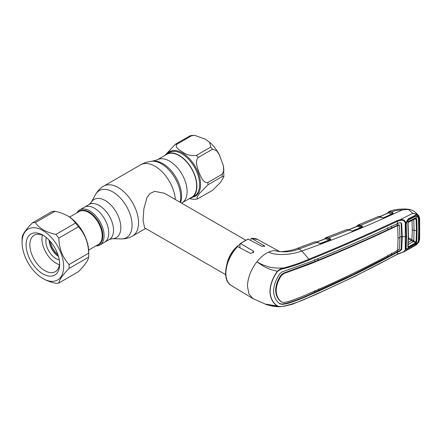 <?xml version="1.0" encoding="UTF-8"?>
<svg xmlns="http://www.w3.org/2000/svg" width="442" height="442" viewBox="0 0 442 442"><rect width="100%" height="100%" fill="white"/><g stroke="black" fill="none" stroke-linecap="round" stroke-linejoin="round"><path stroke-width="0.66" d="M109.345 239.514A20.233 11.68 -120 0 0 112.445 223.298A20.233 11.68 -120 0 0 99.229 205.475A20.233 11.68 -120 0 0 89.113 204.469L91.113 202.585A22.1 12.763 -120 0 1 105.19 200.502A22.1 12.763 -120 0 1 120.428 223.326A22.1 12.763 -120 0 1 111.981 238.724L109.345 239.514L104.572 242.271A20.233 11.68 -120 0 0 107.671 226.055A20.233 11.68 -120 0 0 94.455 208.226A20.233 11.68 -120 0 0 84.339 207.226L79.676 209.917A20.233 11.68 -120 0 0 76.875 212.878M157.137 159.888L166.7 154.363A24.835 14.337 60 0 1 179.115 155.595A24.835 14.337 60 0 1 195.336 177.474A24.835 14.337 60 0 1 191.53 197.375L181.966 202.895A24.835 14.337 -120 0 0 185.773 182.999A24.835 14.337 -120 0 0 169.551 161.115A24.835 14.337 -120 0 0 157.137 159.888L151.81 161.264C147.821 161.639 144.086 162.822 140.611 164.816L103.754 186.099C100.251 188.154 97.522 190.955 95.566 194.497A27.161 15.68 -120 0 1 112.865 191.944A27.161 15.68 -120 0 1 131.589 219.989A27.161 15.68 -120 0 1 121.207 238.912C125.252 238.989 129.042 238.023 132.578 236.022A28.824 16.641 -120 0 0 136.992 212.922A28.824 16.641 -120 0 0 118.163 187.524A28.824 16.641 -120 0 0 103.754 186.099M226.917 264.161A19.956 11.52 -60 0 1 239.945 244.349M245.592 240.089L164.535 193.287L154.656 191.347L150.147 193.441L146.993 197.53L143.893 208.707L143.053 220.221L144.578 227.851L225.641 274.653M205.138 139.12L209.607 142.208L210.762 147.07L196.458 155.33C191.093 156.037 186.502 154.954 182.69 152.081C179.502 150.042 174.049 147.059 177.065 144.131L191.369 135.876L194.574 135.313L205.138 139.12M212.508 149.247L216.492 150.573L219.326 154.706L223.431 165.872L223.873 170.446L222.204 174.236L207.9 182.496C203.303 183.48 200.834 176.557 198.977 172.347C197.486 167.943 194.673 161.175 198.204 157.507L212.508 149.247A29.934 17.282 -120 0 0 210.762 147.07M222.204 176.568L223.873 176.717L220.32 182.64L212.508 190.364L197.138 199.077L197.038 197.165L199.32 193.602L207.9 184.828L222.204 176.568A29.934 17.282 -120 0 0 222.204 174.236M189.419 198.596L193.253 199.336L197.138 199.077M189.491 198.552A25.166 14.531 -120 0 0 191.695 197.662A25.166 14.531 -120 0 0 195.552 177.496A25.166 14.531 -120 0 0 179.115 155.324A25.166 14.531 -120 0 0 166.535 154.076A25.166 14.531 -120 0 0 164.662 155.54M194.574 135.313L190.69 135.572L189.618 136.031L175.314 144.291L165.606 154.694M49.338 240.382A13.967 8.066 -120 0 0 58.355 256.001M50.416 241.575A13.304 7.68 -120 0 0 57.858 254.47M95.942 245.907A20.233 11.68 -120 0 0 99.903 244.962A20.233 11.68 -120 0 0 103.008 228.752A20.233 11.68 -120 0 0 89.787 210.922A20.233 11.68 -120 0 0 79.676 209.917M99.903 244.962L104.572 242.271A20.233 11.68 -120 0 0 107.671 226.055A20.233 11.68 -120 0 0 94.455 208.226A20.233 11.68 -120 0 0 84.339 207.226L89.113 204.469M247.47 286.3L248.885 293.814L252.907 298.582L265.139 304.03L277.637 306.079C279.631 306.665 281.885 306.654 284.399 306.052C293.344 303.869 301.676 300.88 309.406 297.079C339.854 283.908 369.18 269.603 397.397 254.178L400.286 252.929C402.905 252.515 404.563 251.421 405.27 249.642L405.27 222.934C404.563 220.746 402.905 219.917 400.286 220.459L397.397 221.315C369.18 234.619 339.854 247.454 309.406 259.824C301.676 263.217 293.344 266.101 284.399 268.471L284.228 267.846C293.123 265.404 301.422 262.498 309.113 259.134C339.544 246.774 368.86 233.934 397.06 220.602L400.126 219.68L412.811 213.375L408.425 209.425L402.286 209.917C367.788 225.928 334.323 239.619 301.892 250.995C292.394 254.537 276.919 256.2 268.598 252.133C264.41 254.084 260.498 257.332 256.857 261.868L262.139 264.587L268.692 266.902C273.521 268.067 278.703 268.382 284.228 267.846C281.626 268.261 279.361 269.377 277.438 271.189C266.57 269.288 261.99 265.062 256.857 261.868C250.835 269.769 247.702 277.913 247.47 286.3M271.239 305.726L278.101 306.483M284.228 306.201L279.979 306.682L277.438 306.168C272.681 302.974 270.178 298.046 269.929 291.383C270.161 284.582 272.664 277.852 277.438 271.189L277.637 271.322C272.858 277.885 270.344 284.571 270.095 291.377C270.333 297.98 272.841 302.881 277.637 306.079M284.399 268.471C281.885 268.808 279.631 269.753 277.637 271.322M400.772 222.735L401.17 223.53L401.679 236.564L402.22 236.862L401.712 223.829L401.054 222.856L399.872 222.724L397.557 223.564L397.397 221.315A0.663 0.37 -115.4 0 0 397.06 220.602M397.557 223.564C369.418 236.929 340.108 249.774 309.627 262.089L282.416 271.775L279.858 273.708C275.863 279.421 273.775 285.162 273.592 290.93C273.775 296.576 275.863 300.869 279.858 303.809L282.416 304.394L287.322 303.56C295.112 301.173 302.549 298.328 309.627 295.035C340.108 281.897 369.418 267.609 397.557 252.167L397.397 254.178A0.663 0.348 -118.6 0 1 397.275 254.421L354.677 276.416L315.815 294.532L292.637 304.151L284.294 306.223L279.979 306.682C272.924 306.963 265.576 304.389 265.139 304.03M314.621 259.565L314.77 261.57L283.466 273.173L281.079 274.968C277.626 280.029 275.814 285.107 275.653 290.206L276.2 290.51C276.361 285.427 278.167 280.35 281.62 275.278L283.991 273.488L283.466 273.173M398.06 238.238A11.089 6.398 180 0 1 399.911 237.453L399.463 249.294L397.684 250.338L398.06 238.238L397.684 225.575C369.611 238.973 340.318 251.813 309.809 264.089L283.991 273.488M399.911 237.453L399.463 225.16L397.684 225.575M314.77 261.57L318.793 259.929C342.567 250.216 365.589 240.15 387.866 229.73L398.596 224.724L399.463 225.16M397.684 250.338C369.611 265.808 340.318 280.095 309.809 293.195C302.731 296.444 295.35 299.306 287.665 301.776L283.991 302.521L281.62 302.035C278.167 299.344 276.361 295.499 276.2 290.51M281.079 301.737C277.626 299.052 275.814 295.206 275.653 290.206M317.102 259.018L318.793 259.929M387.866 229.73L387.717 227.729M397.115 223.282L397.236 225.276L397.712 225.564M391.374 226.011L391.54 227.995M400.286 220.459L400.126 219.68C403.121 219.199 404.988 220.243 405.734 222.818L405.778 223.332A0.663 0.348 -4.3 0 1 405.308 223.453A0.663 0.343 18.9 0 0 405.955 223.315L406.215 236.194A0.663 0.387 -179.8 0 1 405.546 236.575A11.089 6.398 180 0 0 402.22 236.862L401.712 249.382L399.872 251.183L397.557 252.167M397.236 250.061L397.115 251.868L399.375 250.89L401.17 249.084L401.679 236.564A11.752 6.785 180 0 0 399.911 237.011M399.375 250.89L399.872 251.183M279.327 303.488L281.88 304.079L286.814 303.256C294.632 300.886 302.074 298.052 309.146 294.748L352.81 274.747L391.374 254.979L391.54 253.167M318.616 290.676L318.793 288.869M387.866 255.133L387.717 256.935M391.374 254.979L397.115 251.868L397.585 252.15M314.77 290.626L314.621 292.433M309.406 259.824L301.892 250.995L299.201 248.945C291.101 252.144 282.847 252.691 274.438 250.581A27.05 15.619 120 0 0 268.598 252.133M279.88 251.691L274.438 250.581L279.609 251.553M314.4 241.973A0.663 0.503 -109.5 0 1 314.411 241.967L315.616 241.862A0.663 0.492 -83.8 0 1 315.815 241.829L317.328 242.271A0.663 0.403 -64.7 0 0 317.03 242.299L315.616 241.862M356.992 225.923A0.663 0.525 33.9 0 0 356.788 226.083L356.788 226.083A0.663 0.525 33.9 0 0 356.727 226.448M356.434 226.774L357.871 225.133A0.663 0.613 67 0 0 357.871 225.133L357.871 225.133A0.663 0.613 67 0 0 357.512 225.779A0.663 0.508 -155.2 0 1 357.501 226.089L357.501 226.089A0.663 0.508 -155.2 0 1 357.456 226.16M378.838 216.492A0.663 0.564 85.4 0 0 378.479 216.503L357.871 225.133L359.573 224.989L360.595 225.365L361.965 226.044L362.595 226.923L362.191 227.221L352.462 231.061L347.826 229.508L346.219 229.846M352.34 230.978L360.578 227.63L357.683 226.193L349.014 229.685M359.573 224.989A0.663 0.492 102.2 0 0 359.202 225.873L358.119 225.619A0.663 0.42 -63.6 0 1 357.683 226.193L357.263 226.304M361.965 226.044A0.663 0.42 116.4 0 0 361.501 226.89L359.202 225.873L361.037 226.79A0.663 0.42 -63.6 0 1 360.578 227.63M358.357 224.989A0.663 0.442 77 0 0 358.119 225.619L357.512 225.779M362.031 227.177L361.037 226.79M362.595 226.923A0.663 0.547 -147.5 0 0 362.031 227.166L362.048 227.144M351.119 230.796A0.663 0.409 -65 0 1 351.412 230.774L348.02 229.475A0.663 0.497 -84.9 0 0 347.826 229.508M327.66 237.503A0.663 0.486 102.7 0 0 327.284 238.387L326.196 238.122A0.663 0.442 77.8 0 1 326.445 237.487L328.704 237.901L349.268 229.934A0.663 0.409 -65 0 1 349.567 229.912M325.566 238.658L325.997 238.492M330.119 238.619L330.776 239.448A0.663 0.558 -157.3 0 0 330.191 239.73L329.649 239.459A0.663 0.42 116.9 0 1 330.119 238.619L328.704 237.901A0.663 0.42 116.9 0 0 328.24 238.746L329.179 239.354A0.663 0.42 -63.1 0 1 328.715 240.194L325.76 238.691L316.831 242.067M329.179 239.354L328.24 238.746M326.196 238.122A0.663 0.42 -63.1 0 1 325.76 238.691L325.318 238.802L325.76 238.691M324.522 239.188L324.721 238.785A0.663 0.519 29.7 0 0 324.666 238.978M325.964 237.619A0.663 0.613 67.9 0 0 325.588 238.266L325.168 238.785M325.588 238.266A0.663 0.508 -153.4 0 1 325.516 238.663M320.229 243.415L328.715 240.194M330.776 239.448L320.842 243.42M320.583 243.514L320.632 243.431A0.663 0.326 -110.7 0 1 320.732 243.332A0.663 0.326 -110.7 0 1 320.953 243.382L319.301 243.205A0.663 0.403 -64.8 0 1 319.306 243.205L317.328 242.271M330.307 239.824A0.663 0.331 -110.9 0 0 330.086 239.779A0.663 0.331 -110.9 0 0 329.981 239.884M320.262 243.509L319.002 243.233A0.663 0.403 -64.8 0 1 319.301 243.205M319.002 243.233L317.03 242.299L299.201 248.945A6.652 2.945 -110.5 0 0 297.19 248.404L297.19 248.404C292.029 250.841 280.427 251.957 279.99 251.62M405.143 224.696L405.784 224.238L406.187 236.094L405.546 236.575M405.143 248.012L405.806 247.63L406.215 236.194M405.811 247.614L405.949 248.526A0.663 0.392 159.8 0 1 405.308 249.166A0.663 0.414 -175.3 0 0 405.778 249.084L404.292 251.697L416.099 245.017L418.657 242.249L414.939 245.63L408.27 249.41C407.132 250.216 406.358 250.227 405.944 249.437L405.27 249.642M405.955 248.531A0.663 0.519 160.5 0 0 405.949 248.526L405.778 249.084A0.663 0.519 160.5 0 0 405.955 248.531L405.977 248.592M405.949 248.514L406.751 249.166M405.949 223.166L408.27 218.84L414.939 215.481C416.458 214.945 417.629 215.243 418.458 216.37L418.9 217.773L419.254 229.442L418.9 240.697L418.458 242.354L417.867 242.194M414.939 215.481L414.789 216.226L408.137 219.58L408.27 218.84M418.673 242.023L419.436 239.42L419.436 218.602L418.657 216.26L417.867 216.674L415.69 215.945L414.789 216.226M415.69 215.945L415.077 216.105M405.977 223.243L406.126 222.691C406.623 221.05 407.933 219.381 408.231 219.552L408.137 219.58M405.944 222.713L405.27 222.934M419.436 239.42A0.663 0.409 2.9 0 0 419.64 239.139L419.64 218.326L418.723 215.613L418.657 216.26C417.48 214.867 415.568 213.917 412.927 213.409L412.927 213.398C415.552 213.646 417.469 214.37 418.673 215.563L414.358 211.42L410.845 209.723L408.425 209.425M419.436 218.602A0.663 0.354 -2.7 0 0 419.64 218.326M418.723 215.613L418.32 215.188M387.921 212.458A0.663 0.53 35.7 0 0 387.728 212.613L387.728 212.613A0.663 0.53 35.7 0 0 387.678 213.061M389.192 211.607L390.369 211.58A0.663 0.497 100.8 0 0 390.01 212.464L388.96 212.232A0.663 0.442 75.8 0 1 389.192 211.607L388.706 211.762A0.663 0.613 65.2 0 0 388.695 211.768L388.695 211.768A0.663 0.613 65.2 0 0 388.352 212.414A0.663 0.497 -157.5 0 1 388.314 212.773L388.347 212.707M392.706 213.762L391.778 213.326A0.663 0.425 -63.9 0 1 391.325 214.171L388.535 212.806A0.663 0.425 -64 0 0 388.96 212.232L388.352 212.414M390.999 212.806A0.663 0.425 -63.9 0 1 391.452 211.961L392.717 212.58L393.187 213.591L384.192 217.762L382.175 217.668L378.479 216.503M390.369 211.58L391.452 211.961C394.689 210.679 398.297 209.994 402.286 209.917M391.778 213.326L392.264 213.42A0.663 0.425 -63.9 0 1 392.717 212.58M392.794 213.652L392.778 213.685A0.663 0.475 51.1 0 1 393.187 213.591M388.137 212.922L380.142 216.635M383.369 217.84L391.325 214.171M383.811 217.889L383.827 217.851A0.663 0.365 65.8 0 1 383.943 217.735A0.663 0.365 65.8 0 1 384.192 217.762M392.601 213.823A0.663 0.37 64.7 0 1 392.717 213.696A0.663 0.37 64.7 0 1 392.977 213.724M377.811 216.685L379.28 216.464L382.474 217.641A0.663 0.409 114.4 0 0 382.175 217.668M380.789 216.878A0.663 0.409 114.4 0 0 380.49 216.906L360.595 225.365A0.663 0.42 116.4 0 0 360.136 226.21M362.191 227.221A0.663 0.348 -112.4 0 0 361.959 227.182A0.663 0.348 -112.4 0 0 361.843 227.293M353.081 230.928A0.663 0.343 -111.9 0 0 352.849 230.89A0.663 0.343 -111.9 0 0 352.738 230.995L353.009 230.89M236.807 247.133L237.592 246.581L250.631 253.47L253.824 251.846L253.294 251.006L240.702 243.686L239.945 244.155L239.945 247.824M239.945 244.155L240.128 243.669L248.095 239.067L261.609 246.205L264.797 246.166L251.675 238.453L250.918 238.984L250.918 240.415M251.321 238.36L257.725 239.525A26.509 15.304 120 0 0 251.675 238.453L251.321 238.365M415.563 218.63L408.441 222.227L408.027 222.972L408.259 235.437L407.839 223.326L408.679 221.845L415.8 218.249L416.712 218.74L417.088 230.636L416.712 242.089A0.663 0.409 -175.9 0 1 416.088 242.155L416.458 230.73L416.088 218.856L415.563 218.63A0.663 0.381 -117 0 0 415.646 218.602L415.646 218.602A0.663 0.381 -117 0 0 415.8 218.249M416.712 242.089L415.8 243.443L408.679 247.487L407.839 247.056A0.663 0.414 3.8 0 0 408.049 246.774L408.049 246.774A0.663 0.414 3.8 0 0 408.027 246.647L408.441 246.835L415.563 242.796L411.491 240.614A0.663 0.387 120 0 0 411.95 239.807L412.298 229.763L412.049 220.431M407.839 247.056L408.259 235.437M408.027 222.972A0.663 0.348 176.5 0 1 408.049 223.05L408.049 223.05A0.663 0.348 176.5 0 1 407.839 223.326M408.441 222.227A0.663 0.376 -116.7 0 0 408.524 222.204L408.524 222.204A0.663 0.376 -116.7 0 0 408.679 221.845M417.088 230.636L414.088 230.359L413.762 219.442L416.088 218.856A0.663 0.359 -3.8 0 0 416.712 218.74M411.988 239.835L416.088 242.155L415.563 242.796A0.663 0.359 -119.8 0 1 415.8 243.443M412.298 229.763L414.088 230.359L413.762 240.896L413.369 241.608M414.165 216.558L415.303 216.447L408.651 219.807L407.723 219.895M405.828 247.365L406.618 249.05L417.812 242.713L415.303 245.117L408.651 248.89L406.618 249.05L405.85 246.968M417.812 242.713L418.392 240.907L418.74 229.724L418.392 218.127L417.812 216.724L416.088 216.215L415.303 216.447M408.651 219.807L406.618 222.387L417.812 216.724M405.844 223.757L406.187 224.492L406.618 222.387M406.187 224.492L406.596 236.326L406.209 235.492M406.596 236.326L406.187 247.691M408.303 242.431L411.491 240.614L408.425 238.846M413.364 241.603L407.922 244.702M408.126 245.559L408.441 246.835A0.663 0.359 -119.3 0 1 408.679 247.487M49.012 240.045A14.409 8.321 -120 0 0 58.488 256.454M46.377 237.608A14.409 8.321 -120 0 0 48.835 251.084A14.409 8.321 -120 0 0 59.278 259.951M42.349 235.083A19.956 11.52 -120 0 0 59.455 264.703M35.366 222.586C37.122 225.326 39.752 227.752 43.266 229.862C46.896 231.879 51.095 233.398 55.869 234.42A33.261 19.199 60 0 1 58.819 238.094C59.123 248.597 62.543 257.404 69.074 264.515A33.261 19.199 60 0 1 69.074 268.454C62.604 275.051 59.189 279.908 58.819 283.04L78.416 271.725C84.886 265.128 88.301 260.266 88.671 257.139A33.261 19.199 -120 0 0 88.731 255.205L88.731 252.039A29.376 16.962 -120 0 0 67.957 216.061L67.565 215.834C63.908 213.806 59.709 212.282 54.963 211.27A33.261 19.199 -120 0 0 52.012 211.536L32.415 222.851A33.261 19.199 60 0 1 35.366 222.586L54.963 211.27M88.731 255.205A33.261 19.199 -120 0 0 88.671 253.2C88.367 242.697 84.947 233.89 78.416 226.779A33.261 19.199 -120 0 0 75.466 223.105C73.692 220.354 71.057 217.928 67.565 215.834L67.957 216.061M43.266 278.742L42.874 278.515A29.376 16.962 -120 0 0 63.648 266.52A29.376 16.962 -120 0 0 42.874 230.542A29.376 16.962 -120 0 0 22.1 242.536A29.376 16.962 -120 0 0 42.874 278.515L43.266 278.742C46.896 280.758 51.095 282.278 55.869 283.3A33.261 19.199 60 0 0 58.819 283.04M42.874 273.896A23.724 13.696 60 0 1 26.1 244.84A23.724 13.696 60 0 1 42.874 235.155L42.874 235.155A23.724 13.696 60 0 1 59.648 264.211A23.724 13.696 60 0 1 42.874 273.896M59.62 263.078A21.061 12.161 60 0 1 55.289 271.681A21.061 12.161 60 0 1 44.752 270.642A21.061 12.161 60 0 1 30.995 252.078A21.061 12.161 60 0 1 34.222 235.199A21.061 12.161 60 0 1 43.841 235.746M22.1 242.536L22.1 239.365A33.261 19.199 60 0 1 22.161 237.431C22.465 234.398 25.879 229.536 32.415 222.851M75.466 223.105L55.869 234.42M69.074 268.454L88.671 257.139M88.671 253.2L69.074 264.515M58.819 238.094L78.416 226.779M180.568 202.541A26.503 15.304 -120 0 0 162.849 163.623A26.503 15.304 -120 0 0 153.451 161.115M180.115 202.287A27.222 15.713 -120 0 0 161.457 163.838A27.222 15.713 -120 0 0 151.81 161.264M175.33 199.524A28.824 16.641 -120 0 0 155.026 166.242A28.824 16.641 -120 0 0 140.611 164.816M239.509 247.592A18.255 10.542 -60 0 1 239.945 247.26M167.131 153.728A25.724 14.851 60 0 1 182.386 152.976A25.724 14.851 60 0 1 199.828 178.082A25.724 14.851 60 0 1 192.298 197.314M207.9 182.496A29.934 17.282 60 0 1 207.9 184.828M196.458 155.33A29.934 17.282 60 0 1 198.204 157.507M191.695 197.662L194.386 196.11A25.166 14.531 -120 0 0 198.243 175.944A25.166 14.531 -120 0 0 181.806 153.772A25.166 14.531 -120 0 0 169.22 152.523L166.535 154.076M191.369 135.876A29.934 17.282 -120 0 0 189.618 136.031M175.314 144.291A29.934 17.282 60 0 1 177.065 144.131M78.035 212.21A19.326 11.16 60 0 1 89.151 212.027A19.326 11.16 60 0 1 102.163 230.497A19.326 11.16 60 0 1 97.107 245.233M88.665 250.106L98.24 244.581A19.067 11.011 -120 0 0 101.163 229.299A19.067 11.011 -120 0 0 88.709 212.497A19.067 11.011 -120 0 0 79.173 211.552L69.598 217.083M237.592 246.581A26.509 15.304 120 0 0 225.89 273.399A26.509 15.304 120 0 0 231.216 285.438L252.907 298.582M309.113 297.317L309.406 297.079L309.113 297.317M281.079 274.968L281.62 275.278M287.156 272.034L287.665 272.338M309.328 263.802L309.809 264.089M401.17 223.53L401.712 223.829M401.17 249.084L401.712 249.382M309.146 294.748L309.627 295.035M286.814 303.256L287.322 303.56M281.88 304.079L282.416 304.394M397.06 254.415A0.663 0.348 -118.6 0 0 397.275 254.421L404.292 251.697M419.696 229.194A0.663 0.387 -0 0 0 419.9 228.917M264.266 245.603L264.266 246.564M248.57 239.144A26.509 15.304 120 0 0 240.702 243.686M253.294 251.006L253.294 252.885M408.447 237.785L411.95 239.807M145.656 228.47L132.578 236.022M111.981 238.724L121.207 238.912M181.966 202.895L181.579 203.132M91.113 202.585L95.566 194.497M209.607 142.208C213.492 145.656 216.729 149.821 219.326 154.706M223.431 165.872L223.873 176.717M346.611 229.652L325.992 237.614M357.501 226.089L348.826 229.63M352.429 230.973L351.412 230.774M324.721 238.785L325.953 237.625M316.643 242.001L325.456 238.674M330.086 239.779L320.732 243.332M314.356 241.989L297.19 248.404M414.878 216.204L408.22 219.558M419.64 239.139L418.801 242.216L416.099 245.017M387.264 213.536L388.733 211.751C394.419 208.9 405.646 208.37 410.845 209.723M379.949 216.58L388.258 212.79M383.943 217.735L392.717 213.696M382.474 217.641L383.65 217.818M361.959 227.182L352.849 230.89M231.216 285.438C221.464 280.162 225.177 258.531 236.973 246.625M257.725 239.525L279.653 251.57M408.049 246.835L408.469 235.155L408.049 223.05L408.524 222.204L415.734 218.569M414.392 216.442L416.088 216.215"/></g></svg>
